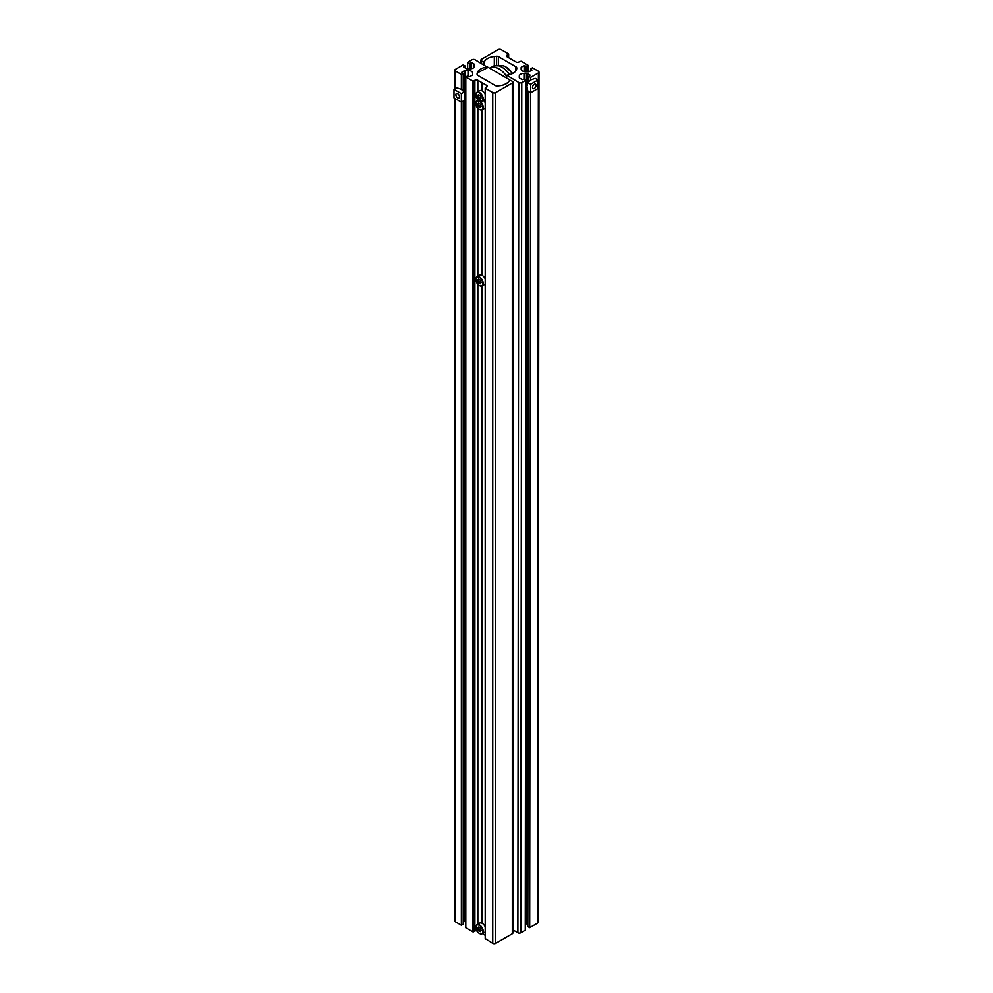 <?xml version="1.0" encoding="UTF-8"?>
<svg xmlns="http://www.w3.org/2000/svg" width="993" height="993" viewBox="0 0 993 993"><rect width="100%" height="100%" fill="white"/><g stroke="black" fill="none" stroke-linecap="round" stroke-linejoin="round"><path stroke-width="1.49" d="M463.222 922.212L464.439 921.504A1.564 0.906 0 0 1 465.543 921.243L465.543 70.453L468.026 70.453A4.704 2.718 180 0 1 471.34 71.248A4.704 2.718 180 0 1 472.718 73.172L472.718 74.599A1.564 0.906 180 0 1 472.258 75.232L469.714 76.709L467.653 75.94L465.804 77.007L472.817 81.054L474.89 80.284A2.085 1.204 0 0 1 477.844 80.284L486.694 85.398A2.085 1.204 180 0 1 487.315 86.254A2.085 1.204 180 0 1 486.694 87.111L486.694 85.398M482.412 923.49L482.412 285.711M482.126 923.316L482.126 285.885M482.412 275.595L482.412 109.677M485.217 935.332L482.412 933.606M485.366 938.658L492.751 943.35A2.085 1.204 180 0 0 495.706 943.35L512.314 933.755A2.085 1.204 180 0 0 512.934 932.911L512.934 82.121A2.085 1.204 180 0 0 512.314 81.265L509.645 80.048A12.524 7.236 180 0 1 499.541 85.721L497.332 85.957A2.085 1.204 180 0 1 495.482 85.621L478.005 75.518A3.128 1.812 180 0 1 477.087 74.289A12.524 7.236 0 0 1 477.087 74.127A12.524 7.236 0 0 1 487.104 67.04L475.039 59.741A2.085 1.204 0 0 0 472.085 59.741L467.653 62.298L469.49 63.366L471.563 62.596L474.108 64.061A1.564 0.906 0 0 1 474.567 64.706L474.567 66.134A4.704 2.718 180 0 1 469.863 68.852L467.393 68.852A1.564 0.906 180 0 1 466.276 68.579L463.582 66.903L465.072 65.923L465.072 67.884M482.126 275.421L482.126 109.838M482.126 90.859L482.126 82.754M482.412 91.033L482.412 82.928M512.934 82.121A2.085 1.204 180 0 1 512.314 82.978L495.706 92.56A2.085 1.204 180 0 1 492.751 92.56L485.366 88.303L486.694 87.111M467.653 68.852L467.653 62.298M469.49 68.852L469.49 63.366M455.464 88.514L455.464 71.037A2.085 1.204 180 0 1 454.856 70.18A2.085 1.204 180 0 1 455.464 69.336L463.222 64.855L465.072 65.923M453.987 89.37L461.373 93.627L461.373 102.155L453.987 97.885L453.987 89.37L456.805 87.744L461.373 89.37L464.178 92.001L465.072 95.762L464.178 100.529L461.373 102.155L461.373 925.24L455.464 921.827A2.085 1.204 180 0 1 454.856 920.97L454.856 98.394M455.464 71.037L461.373 74.45L463.222 73.383L461.894 72.613M461.373 89.37L461.373 74.45M461.373 925.24L463.222 924.173L463.222 101.087M463.222 90.835L463.222 73.383M461.894 72.191L464.439 70.714A1.564 0.906 0 0 1 465.543 70.453M476.777 930.739A2.085 1.204 0 0 0 474.89 931.074L472.817 931.844L465.804 927.797L465.804 77.007M509.868 79.937L488.208 67.35L477.472 72.824L477.472 75.108M496.674 85.957L498.635 85.82M508.751 81.625L509.459 80.507M507.845 82.568L504.245 84.653M506.554 76.225A17.651 10.191 -120 0 0 498.958 68.865A17.651 10.191 -120 0 0 490.132 67.983A17.651 10.191 -120 0 0 489.748 68.232M509.595 74.661A17.651 10.191 -120 0 0 501.912 67.164A17.651 10.191 -120 0 0 494.204 65.786A17.651 10.191 -120 0 0 493.087 66.283L490.132 67.983M475.846 94.782A5.226 3.016 60 0 1 476.925 92.262L479.656 90.686A5.226 3.016 60 0 1 482.263 90.946A5.226 3.016 60 0 1 485.217 94.335M485.217 99.474A5.226 3.016 60 0 1 484.882 99.722L482.151 101.298A5.226 3.016 60 0 1 479.532 101.05M481.108 97.947L480.215 99.213L478.415 98.183L477.521 95.874L478.415 94.608L480.215 95.638L481.108 97.947M480.215 95.638L480.674 96.842L478.539 98.084L480.24 99.064L481.084 97.873M479.16 95.03L477.683 95.887L478.415 98.183M478.415 94.608L477.521 95.874M483.566 100.479A5.226 3.016 60 0 1 485.217 102.862M485.217 108.001A5.226 3.016 60 0 1 484.882 108.249L482.151 109.826A5.226 3.016 60 0 1 479.532 109.565M481.108 106.462L480.215 107.74L478.415 106.71L477.521 104.402L478.415 103.123L480.215 104.166L481.108 106.462M480.215 104.166L480.674 105.37L478.539 106.611L480.24 107.592L481.084 106.4M479.16 103.557L477.683 104.402L478.415 106.71M478.415 103.123L477.521 104.402M475.846 279.343A5.226 3.016 60 0 1 476.925 276.824L479.656 275.247A5.226 3.016 60 0 1 482.263 275.508A5.226 3.016 60 0 1 485.217 278.909M477.521 280.436L478.415 279.17L480.215 280.2L481.108 282.508L480.215 283.787L478.415 282.744L477.521 280.436L478.539 282.645L480.24 283.626L481.084 282.434M485.217 284.035A5.226 3.016 60 0 1 484.882 284.296L482.151 285.872A5.226 3.016 60 0 1 479.532 285.612M479.16 279.592L477.683 280.448L478.415 279.17M480.215 280.2L480.674 281.404L478.415 282.744M475.846 927.239A5.226 3.016 60 0 1 476.925 924.719L479.656 923.142A5.226 3.016 60 0 1 482.263 923.403A5.226 3.016 60 0 1 485.217 926.804M485.217 931.93A5.226 3.016 60 0 1 484.882 932.191L482.151 933.768A5.226 3.016 60 0 1 479.532 933.507M481.108 930.404L480.215 931.682L478.415 930.64L477.521 928.331L478.415 927.065L480.215 928.095L481.108 930.404M480.215 928.095L480.674 929.299L478.539 930.54L480.24 931.521L481.084 930.329M479.16 927.487L477.683 928.343L478.415 930.64M478.415 927.065L477.521 928.331M457.686 97.86A2.569 1.477 60 0 1 456.01 95.589A2.569 1.477 60 0 1 456.395 93.541A2.569 1.477 60 0 1 457.686 93.665A2.569 1.477 60 0 1 459.362 95.924A2.569 1.477 60 0 1 458.965 97.984A2.569 1.477 60 0 1 457.686 97.86M464.178 92.001L461.373 93.627M498.163 49.65A2.085 1.204 -179.9 0 1 501.117 49.65L508.49 53.92L507.162 55.124A2.085 1.204 -179.9 0 0 506.554 55.968A2.085 1.204 -179.9 0 0 507.162 56.824L516.025 61.951A2.085 1.204 0.1 0 0 518.979 61.951L521.052 61.194L528.065 65.253L526.216 66.32L524.143 65.55L521.61 67.015A1.564 0.906 -179.9 0 0 521.151 67.648L521.151 69.088A4.704 2.718 -179.9 0 0 525.843 71.806L528.326 71.806A1.564 0.906 0.1 0 0 529.43 71.546L531.975 70.081L530.647 68.877L532.484 67.809L538.392 71.235A2.085 1.204 -179.9 0 1 539.013 72.092A2.085 1.204 -179.9 0 1 538.392 72.936L530.647 77.417L528.797 76.349L530.125 75.158L527.581 73.681A1.564 0.906 -179.9 0 0 526.476 73.42L523.994 73.408A4.704 2.718 -179.9 0 0 519.302 76.126L519.302 77.553A1.564 0.906 0.1 0 0 519.761 78.199L522.306 79.676L524.366 78.906L526.216 79.974L521.784 82.531A2.085 1.204 0.1 0 1 518.83 82.531L506.765 75.207A12.524 7.249 0.1 0 0 516.782 68.132A12.524 7.249 0.1 0 0 516.782 67.971A3.128 1.812 -179.9 0 0 515.864 66.73L498.374 56.601A2.085 1.204 -179.9 0 0 496.537 56.266L494.328 56.489A12.524 7.249 -179.9 0 0 484.224 62.162L481.543 60.945A2.085 1.204 -179.9 0 1 480.935 60.089A2.085 1.204 -179.9 0 1 481.543 59.245L498.163 49.65M512.934 929.895L517.887 932.775A2.085 1.204 0.1 0 0 520.841 932.775L521.784 82.531M526.216 79.974L525.272 930.218L520.841 932.775M527.866 924.632L526.65 923.924A1.564 0.906 -179.9 0 0 525.533 923.664L525.285 923.664M539.013 72.092L538.069 922.336A2.085 1.204 -179.9 0 1 537.461 923.18L529.703 927.661L527.854 926.593L528.785 91.691M528.797 81.451L528.797 76.349M529.703 927.661L530.622 92.759L527.829 91.133L526.948 86.366L527.842 82.618L530.647 84.244L530.634 92.759L538.02 88.501L538.032 79.986L530.647 84.244M538.032 79.986L535.215 78.36L530.647 79.974L530.647 77.417M530.647 70.838L530.647 68.877M526.203 71.806L526.216 66.32M528.053 71.806L528.065 65.253M532.521 87.421A2.569 1.477 -59.9 0 1 533.638 84.839A2.569 1.477 -59.9 0 1 535.612 84.144A2.569 1.477 -59.9 0 1 536.146 85.324A2.569 1.477 -59.9 0 1 535.028 87.905A2.569 1.477 -59.9 0 1 533.042 88.588A2.569 1.477 -59.9 0 1 532.521 87.421M530.647 79.974L527.842 82.618M468.026 76.151L468.026 70.453M477.844 924.198L477.844 284.346M477.844 276.302L477.844 108.299M477.844 91.728L477.844 80.284M492.751 943.35L492.751 92.56M495.706 943.35L495.706 92.56M512.314 933.755L512.314 82.978M470.831 68.79L470.831 62.596M471.563 68.666L471.563 62.596M474.108 67.301L474.108 64.061M455.464 921.827L455.464 98.741M464.439 921.504L464.439 99.648M464.439 92.61L464.439 70.714M472.817 931.844L472.817 81.054M473.562 931.844L473.562 81.054M474.89 931.074L474.89 80.284M485.366 939.093L485.366 88.303M512.549 73.544A15.317 8.838 -120 0 0 505.747 66.841A15.317 8.838 -120 0 0 503.314 65.761L494.204 65.786M479.321 100.914A4.903 2.83 -120 0 0 482.784 98.915A4.903 2.83 -120 0 0 479.321 92.908A4.903 2.83 -120 0 0 475.846 94.906A4.903 2.83 -120 0 0 479.321 100.914M479.532 92.523A5.226 3.016 60 0 1 482.946 97.115A5.226 3.016 60 0 1 482.151 101.298L479.383 101.063C475.883 98.63 475.064 95.7 476.925 92.262A5.226 3.016 60 0 1 479.532 92.523M479.321 109.441A4.903 2.83 -120 0 0 482.784 107.443A4.903 2.83 -120 0 0 479.321 101.423A4.903 2.83 -120 0 0 475.846 103.433A4.903 2.83 -120 0 0 479.321 109.441M480.041 101.373A5.226 3.016 60 0 1 483.032 105.966A5.226 3.016 60 0 1 482.151 109.826L479.383 109.59C475.883 107.157 475.064 104.228 476.925 100.79A5.226 3.016 60 0 1 478.887 100.74M475.846 103.309A5.226 3.016 60 0 1 476.925 100.79L478.129 100.094M479.321 277.469A4.903 2.83 -120 0 0 475.846 279.467A4.903 2.83 -120 0 0 479.321 285.475A4.903 2.83 -120 0 0 482.784 283.477A4.903 2.83 -120 0 0 479.321 277.469M476.925 276.824A5.226 3.016 60 0 1 479.532 277.084A5.226 3.016 60 0 1 482.946 281.689A5.226 3.016 60 0 1 482.151 285.872L479.383 285.624C475.746 282.459 474.927 279.529 476.925 276.824M479.321 933.37A4.903 2.83 -120 0 0 482.784 931.372A4.903 2.83 -120 0 0 479.321 925.364A4.903 2.83 -120 0 0 475.846 927.363A4.903 2.83 -120 0 0 479.321 933.37M479.532 924.98A5.226 3.016 60 0 1 482.946 929.585A5.226 3.016 60 0 1 482.151 933.768L479.383 933.519C475.883 931.086 475.064 928.157 476.925 924.719A5.226 3.016 60 0 1 479.532 924.98M481.543 63.502L481.543 60.945M483.777 64.793L483.79 62.236M484.224 65.041L484.224 62.162M494.315 65.749L494.328 56.489M496.525 65.228L496.537 56.266M498.362 65.066L498.374 56.601M515.851 70.851L515.864 66.73M506.629 77.988L506.629 75.468M517.887 932.775L518.83 82.531M523.994 79.117L523.994 73.408M525.533 923.664L526.476 73.42M526.65 923.924L527.568 90.214M527.581 83.238L527.581 73.681M537.461 923.18L538.392 72.936M521.598 70.255L521.61 67.015M524.143 71.62L524.143 65.55M524.875 71.744L524.887 65.55M507.162 56.824L507.162 55.124M508.49 57.594L508.49 54.354M487.315 67.536L487.315 66.891M454.856 88.861L454.856 70.18M485.217 938.869L485.217 88.092M503.314 65.761L505.909 66.916L512.636 73.494M480.935 63.142L480.935 60.089M506.554 77.938L506.554 75.356M508.639 57.681L508.652 54.143"/></g></svg>

